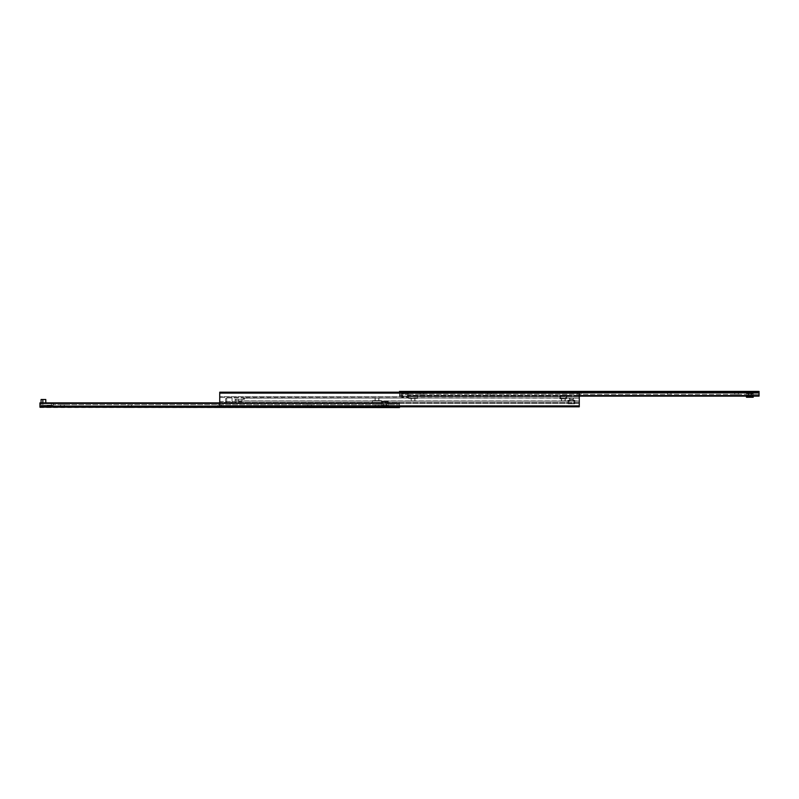 <?xml version="1.0" encoding="UTF-8"?>
<svg xmlns="http://www.w3.org/2000/svg" width="799" height="799" viewBox="0 0 799 799"><rect width="100%" height="100%" fill="white"/><g stroke="black" fill="none" stroke-linecap="round" stroke-linejoin="round"><path stroke-width="0.6" stroke-dasharray="4 3" d="M561.407 401.078L565.233 401.078L561.407 401.078L561.407 398.831L565.233 398.831L561.407 398.831M565.233 401.078L565.233 398.831M569.497 397.932L573.322 397.932L569.497 397.932L569.497 399.28L573.322 399.28L574.221 400.179L568.598 400.179L574.221 400.179M573.322 397.932L573.322 399.28L569.497 399.28L568.598 400.179M414.941 398.381L411.115 398.381L414.941 398.381L414.941 401.078L411.115 401.078L414.941 401.078M411.115 398.381L411.115 401.078M378.896 397.932L375.071 397.932L378.896 397.932L378.896 400.629L375.071 400.629L378.896 400.629M375.071 397.932L375.071 400.629M241.837 401.617L238.511 401.617L241.837 401.617L241.967 399.28L238.372 399.28L241.967 399.28L241.967 401.078L238.372 401.078L241.967 401.078M238.511 401.617L238.372 399.28L241.967 399.28L238.372 399.28L238.372 401.078M244.444 398.112L579.275 397.932L243.405 397.542L244.444 397.932L244.444 399.28L244.444 397.932L579.275 397.932L244.444 398.112M416.529 397.932L409.517 397.932L417.567 398.381L409.517 398.381L416.529 397.932M408.489 397.932L409.517 398.381L408.489 397.932M579.275 393.098L579.275 406.801L219.725 406.801L579.275 406.801L579.275 400.898L236.124 400.898L579.275 400.898L579.275 406.801L219.725 406.801L219.725 392.199L579.275 392.199L219.725 392.199L579.275 392.199L579.275 397.932L566.691 397.932L579.275 398.112L244.444 397.932L579.275 397.932L579.275 392.199L579.275 393.098L219.725 393.098M236.124 399.28L236.124 401.078L236.124 399.28L235.096 399.28L244.214 399.28L243.315 399.28L243.315 397.932L232.08 397.932L232.08 402.426L232.08 397.932L232.08 402.426L236.124 402.426L236.124 399.28L236.124 402.426L235.226 402.426L235.226 399.28L243.315 399.28L243.315 397.932L232.08 397.932L232.08 402.426L235.226 402.426L235.226 399.28L236.124 399.28M236.124 401.078L579.275 401.078L236.124 401.078M219.725 397.542L219.725 392.419L219.725 401.458L235.096 401.458L219.725 401.458L219.725 397.542L243.405 397.542L219.725 397.542M559.959 398.112L565.662 398.112L559.959 398.112M380.484 401.078L373.473 401.078L381.523 400.629L373.473 400.629L380.484 401.078M372.444 401.078L373.473 400.629L372.444 401.078M235.096 399.28L243.405 399.28L235.096 399.28L235.096 401.458L235.096 399.28M244.444 399.28L243.405 399.28L244.444 399.28M573.742 400.179L567.949 400.179L567.949 401.018L567.949 400.179L574.781 400.179L574.781 401.018L574.781 400.179L573.752 400.179L573.742 400.898L573.742 400.179M565.662 398.831L559.859 398.831L559.859 397.982L559.859 398.831L566.691 398.831L566.691 397.982L566.691 398.831L565.662 398.831L565.662 398.112L565.662 398.831M571.405 397.932L572.983 397.932L571.405 397.932M571.405 398.152L569.607 398.152L571.405 398.152M571.405 400.179L569.607 400.179L571.405 400.179M568.039 400.179L574.781 400.179L573.432 400.179L574.781 403.775L573.432 400.179L568.039 400.179L568.039 403.775L574.781 403.775L568.039 403.775L569.387 401.078L573.432 401.078L569.387 401.078L568.039 402.696L568.039 400.179M574.781 400.179L574.781 402.696L574.781 400.179M414.821 401.078L411.225 401.078L414.821 401.078L414.821 398.381L411.225 398.381L414.821 398.381M411.225 401.078L411.225 398.381M408.529 398.381L417.517 398.381L417.517 396.584L417.517 398.381L408.529 398.381L408.529 396.584L408.529 398.381M408.529 396.584L417.517 396.584L417.517 395.685L417.517 396.584L408.529 396.584L408.529 395.685L417.517 395.685L408.529 395.685L408.529 396.584M563.315 401.078L564.893 401.078L563.315 401.078M563.315 400.848L565.123 400.848L563.315 400.848M563.315 398.831L565.123 398.831L563.315 398.831M566.691 398.831L559.949 398.831L561.298 398.831L559.949 395.235L561.298 398.831L566.691 398.831L566.691 395.235L559.949 395.235L566.691 395.235L565.342 397.932L561.298 397.932L565.342 397.932L566.691 396.314L566.691 398.831M559.949 398.831L559.949 396.314L559.949 398.831M375.18 397.932L378.776 397.932L375.18 397.932L375.18 400.629L378.776 400.629L375.18 400.629M378.776 397.932L378.776 400.629M381.473 400.629L372.484 400.629L372.484 402.426L372.484 400.629L381.473 400.629L381.473 402.426L381.473 400.629M381.473 402.426L372.484 402.426L372.484 403.325L372.484 402.426L381.473 402.426L381.473 403.325L372.484 403.325L381.473 403.325L381.473 402.426M403.205 391.41L407.031 391.41L403.205 391.41L403.205 392.758L407.031 392.758L407.929 393.657L402.306 393.657L407.929 393.657M407.031 391.41L407.031 392.758L403.205 392.758L402.306 393.657M747.924 391.41L751.749 391.41L747.924 391.41L747.924 392.758L751.749 392.758L752.648 393.657L747.025 393.657L752.648 393.657M751.749 391.41L751.749 392.758L747.924 392.758L747.025 393.657M738.376 391.41L734.78 391.41L738.376 391.41L738.376 394.336L734.78 394.336L738.376 394.336M734.78 391.41L734.78 394.336M670.96 391.41L667.365 391.41L670.96 391.41L670.96 394.336L667.365 394.336L670.96 394.336M667.365 391.41L667.365 394.336M581.073 391.41L577.477 391.41L581.073 391.41L581.073 394.336L577.477 394.336L581.073 394.336M577.477 391.41L577.477 394.336M491.185 391.41L487.59 391.41L491.185 391.41L491.185 394.336L487.59 394.336L491.185 394.336M487.59 391.41L487.59 394.336M423.77 391.41L420.174 391.41L423.77 391.41L423.77 394.336L420.174 394.336L423.77 394.336M420.174 391.41L420.174 394.336M399.5 392.199L399.5 395.765L399.5 391.41L759.05 391.41L759.05 395.904L751.18 395.904L751.18 393.657L748.483 393.657L753.207 393.657L751.18 393.657L751.18 395.904L753.117 396.104L407.45 395.904L407.45 393.657L402.776 393.657L408.489 393.657L407.45 393.657L407.45 395.904L408.409 396.104L399.5 396.134L399.5 394.326L399.5 396.134L759.05 395.775L579.275 396.134M408.409 396.104L747.005 396.104L408.409 396.104L746.556 396.104L408.489 396.104L408.489 394.326L408.409 396.104M752.668 396.104L759.05 396.104L753.117 396.104L753.207 395.195L753.117 396.104L759.05 396.104L752.668 396.104M746.466 395.195L746.466 393.657L746.466 395.195M408.489 394.326L746.466 394.326L408.489 394.326M746.466 395.335L408.489 395.335L746.466 395.335M753.207 394.326L753.207 395.195L753.207 394.326L759.05 394.326L753.207 394.326M399.5 394.326L401.747 394.326L401.747 395.335L401.747 394.326L399.5 394.326M401.747 395.335L401.747 396.104L401.747 395.335L399.5 395.335L401.747 395.335M399.5 396.104L401.747 396.104L399.5 396.104M399.5 396.134L759.05 396.134L399.5 396.134M753.207 396.174L753.207 393.657L753.207 395.195L753.207 393.657L751.859 393.657L753.207 393.657L753.207 397.253L746.466 397.253L747.814 394.556L751.859 394.556L753.207 396.174L751.859 393.657L751.859 394.556L747.814 394.556L746.466 396.174L746.466 393.657L751.859 393.657L746.466 393.657L746.466 396.174M402.776 393.657L401.747 393.657L401.747 396.104L401.747 393.657L402.776 393.657L402.776 395.904L402.776 393.657M408.489 393.657L408.489 396.104L408.489 393.657L407.14 393.657L408.489 393.657L408.489 397.253L407.14 394.556L408.489 396.174L408.489 393.657M383.031 407.59L386.846 407.59L383.031 407.59L383.031 405.702L387.205 405.343L382.671 405.343L387.205 405.343M386.846 407.59L386.846 405.702L382.671 405.343M51.076 407.59L47.251 407.59L51.076 407.59L51.436 405.123L46.891 405.123L51.436 405.123M47.251 407.59L47.251 405.483L51.076 405.483L46.891 405.123M378.826 407.59L375.23 407.59L378.826 407.59L378.826 404.674L375.23 404.674L378.826 404.674M375.23 407.59L375.23 404.674M311.41 407.59L307.815 407.59L311.41 407.59L311.41 404.674L307.815 404.674L311.41 404.674M307.815 407.59L307.815 404.674M221.523 407.59L217.927 407.59L221.523 407.59L221.523 404.674L217.927 404.674L221.523 404.674M217.927 407.59L217.927 404.674M131.635 407.59L128.04 407.59L131.635 407.59L131.635 404.674L128.04 404.674L131.635 404.674M128.04 407.59L128.04 404.674M64.22 407.59L60.624 407.59L64.22 407.59L64.22 404.674L60.624 404.674L64.22 404.674M60.624 407.59L60.624 404.674M399.5 406.801L399.5 402.876L386.326 403.096L399.5 402.896L388.264 402.896L388.354 404.674L388.264 402.896L399.5 402.896L399.5 404.674L388.354 404.674L399.5 404.674L399.5 402.866L39.95 402.866L53.343 402.896L39.95 402.896L41.198 402.896L39.95 402.896L39.95 407.59L399.5 407.59L399.5 402.876L219.725 402.876M381.612 402.896L53.343 402.896L53.343 404.674L53.343 402.896L381.612 402.896M382.062 402.896L53.213 402.896L382.062 402.896M381.523 403.665L53.343 403.665L381.523 403.665M381.523 404.674L381.523 403.805L381.523 404.674L53.343 404.674L381.523 404.674M42.866 402.866L41.069 402.866L42.866 402.866M41.069 403.665L41.069 404.674L41.069 403.665L39.95 403.665L41.079 403.665M43.096 402.896L51.675 402.896L43.096 402.896L43.096 405.123L41.079 405.123L41.079 402.896L41.079 405.123L53.343 405.123L53.343 402.896L53.343 405.123L43.096 405.123L43.096 402.896M388.354 405.343L388.354 403.805L388.354 405.343L381.523 405.343L381.523 403.805L381.523 405.343L388.354 405.343M384.938 407.59L383.36 407.59L384.938 407.59M384.938 407.37L386.736 407.37L384.938 407.37M384.938 405.343L386.736 405.343L384.938 405.343M388.304 405.343L381.562 405.343L382.911 405.343L381.562 401.747L382.911 405.343L388.304 405.343L388.304 401.747L381.562 401.747L388.304 401.747L386.956 404.444L382.911 404.444L386.956 404.444L388.304 402.826L388.304 405.343M381.562 405.343L381.562 402.826L381.562 405.343M406.911 393.657L405.113 393.657L406.911 393.657L406.911 391.63L405.113 391.63L406.691 391.41L403.545 391.41L405.113 391.63L403.315 391.63L403.315 393.657L405.113 393.657L403.315 393.657M401.747 393.657L407.14 393.657L407.14 394.556L407.14 393.657L401.747 393.657L401.747 397.253L408.489 397.253L401.747 397.253L403.096 394.556L407.14 394.556L403.096 394.556L401.747 396.174L401.747 393.657M751.639 393.657L749.842 393.657L751.639 393.657L751.639 391.63L749.842 391.63L751.41 391.41L748.264 391.41L749.842 391.63L748.044 391.63L748.044 393.657L749.842 393.657L748.044 393.657M47.361 407.59L50.956 407.59L47.361 407.59L47.361 405.123L50.956 405.123L47.361 405.123M50.956 407.59L50.956 405.123M42.866 402.876L42.866 405.123L41.069 405.123L53.203 405.123L51.406 405.123L51.406 402.876L53.203 403.325L53.203 405.123L53.203 403.325L45.793 402.876L45.793 399.5L41.069 399.5M42.866 405.123L51.406 405.123L51.406 402.876L45.793 402.876M41.069 402.876L41.069 405.123L41.069 402.876M238.372 401.478L241.967 401.478L238.372 401.478M226.686 397.932L226.686 402.426L226.686 397.932L232.08 397.932L226.686 397.932M226.686 398.601L226.686 401.747L226.686 398.601L225.568 398.601L225.568 401.747L226.686 401.747L225.568 401.747L225.568 398.601L226.686 398.601M244.214 399.28L244.214 397.932L244.214 399.28M244.214 397.932L243.315 397.932L244.214 397.932M226.686 402.426L232.08 402.426L226.686 402.426M579.275 402.426L219.725 402.426L579.275 402.426M579.275 403.235L219.725 403.235L579.275 403.235M579.275 403.405L219.725 403.405L579.275 403.405M579.275 406.152L219.725 406.152L579.275 406.152M579.275 406.331L219.725 406.331L579.275 406.331M579.275 406.581L219.725 406.581L579.275 406.581M579.275 405.902L219.725 405.902M579.275 392.419L219.725 392.419L579.275 392.419M579.275 392.669L759.05 392.669M579.275 392.848L759.05 392.848M579.275 395.595L759.05 395.595M579.275 395.765L759.05 395.775M579.275 396.584L219.725 396.584L579.275 396.584M243.405 397.542L243.405 399.28L243.405 397.542M568.978 400.179L568.978 400.898L568.978 400.179M560.898 398.831L560.898 398.112L560.898 398.831M569.387 401.078L569.387 400.179L569.387 401.078M565.342 397.932L565.342 398.831L565.342 397.932M408.489 395.775L746.476 395.775L408.489 395.775M753.207 395.335L759.05 395.335L753.207 395.335M759.05 395.904L579.275 395.904M399.5 391.86L759.05 391.86M748.483 393.657L748.483 395.904L748.483 393.657M219.725 403.235L41.079 403.225M399.5 403.665L388.354 403.665L399.5 403.665M381.532 403.225L53.343 403.225L381.532 403.225M399.5 407.14L39.95 407.14M219.725 406.331L39.95 406.331M219.725 406.152L39.95 406.152M219.725 403.405L39.95 403.405M219.725 403.096L39.95 403.096M41.069 403.225L39.95 403.225M51.326 405.123L51.326 402.896L51.326 405.123M386.326 405.343L386.326 403.096L386.326 405.343M383.54 405.343L383.54 403.096L52.824 403.096L383.54 403.096L383.54 405.343M386.956 404.444L386.956 405.343L386.956 404.444M403.096 394.556L403.096 393.657L403.096 394.556M747.814 394.556L747.814 393.657L747.814 394.556M42.876 405.123L42.876 399.5M569.837 397.932L569.617 400.179M572.983 397.932L573.203 400.179M564.893 401.078L565.123 398.831M561.747 401.078L561.527 398.831M399.5 403.096L386.336 403.096L399.5 403.096M386.506 407.59L386.736 405.343M383.36 407.59L383.14 405.343"/><path stroke-width="1.2" d="M219.725 405.902L219.725 406.801L579.275 406.801L579.275 405.902L219.725 405.902L219.725 392.199L579.275 392.199L579.275 405.902M579.275 396.134L759.05 396.134L759.05 391.41L399.5 391.41L759.05 391.86M39.95 407.14L399.5 407.59L39.95 407.14L39.95 402.876L219.725 402.876M219.725 402.866L42.866 402.866L219.725 402.866M41.069 402.866L39.95 402.866L41.069 402.866M403.545 391.41L406.691 391.41M748.264 391.41L751.41 391.41M746.466 396.174L746.466 397.253L753.207 397.253L753.207 396.174M41.069 399.5L41.069 402.876L41.069 399.5L42.866 399.5L42.866 402.876M45.793 402.876L45.793 399.5L42.866 399.5M579.275 393.098L219.725 393.098M579.275 395.904L759.05 395.904M579.275 395.765L759.05 395.765M579.275 395.595L759.05 395.595M579.275 392.848L759.05 392.848M579.275 392.669L759.05 392.669M219.725 403.096L39.95 403.096M219.725 403.235L39.95 403.235M219.725 403.405L39.95 403.405M219.725 406.152L39.95 406.152M219.725 406.331L39.95 406.331"/></g></svg>
